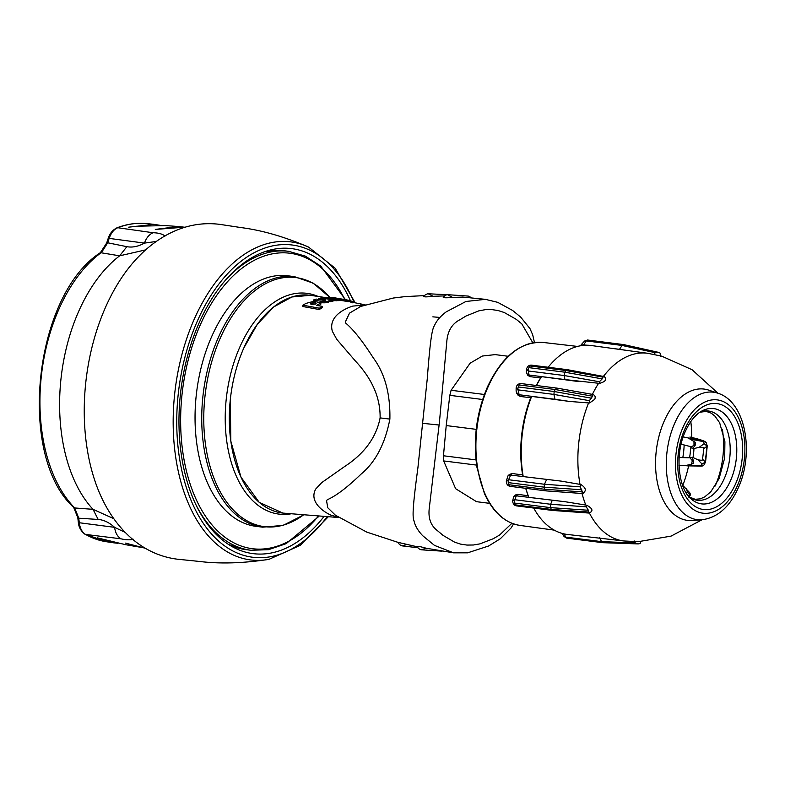 <?xml version="1.0" encoding="UTF-8"?>
<svg xmlns="http://www.w3.org/2000/svg" width="785" height="785" viewBox="0 0 785 785"><rect width="100%" height="100%" fill="white"/><g stroke="black" fill="none" stroke-linecap="round" stroke-linejoin="round"><path stroke-width="1.18" d="M692.321 460.579A50.181 30.095 -82.8 0 1 691.477 464.259L685.776 465.476L678.986 465.309M679.133 457.527L689.946 457.783M681.125 444.231L691.771 446.891M683.225 436.911L704.125 441.268L690.25 437.127M691.477 464.259L693.351 463.258L693.214 461.678L689.603 457.38A39.172 23.491 -82.8 0 0 690.28 452.631A39.172 23.491 -82.8 0 0 690.604 447.862L695.059 444.114L695.539 442.455L688.631 438.256M484.384 394.482L451.09 390.273L470.117 363.19L482.363 356.037L495.158 354.614L508.229 356.272M532.829 342.819L521.809 323.881L516.255 319.338L504.274 312.518L498.082 310.526L491.734 309.584L485.326 309.673L478.938 310.811L466.113 315.972L459.902 319.73C452.023 323.793 447.656 331.025 446.812 341.406L439.423 422.281L429.307 507.944C427.992 518.159 430.798 525.803 437.706 530.876L443.054 535.39L454.623 542.16L460.677 544.142L466.987 545.075L473.433 544.996L479.959 543.868L493.196 538.755L499.613 535.027L511.898 523.271M451.09 390.273L449.815 395.336L446.223 425.558L476.22 429.356M534.467 342.564L532.691 334.783L529.963 328.581L520.71 317.13L512.654 310.487L497.7 302.333L485.385 299.34L465.927 301.479L446.312 311.792C440.522 316.1 436.588 320.663 434.517 325.471C431.995 329.033 430.19 340.386 427.256 378.851L417.924 467.674C412.822 505.668 412.253 516.883 413.989 520.759C415.029 525.754 417.954 530.748 422.772 535.772L434.507 545.408L453.524 552.817L426.186 548.224C419.17 546.291 416.433 545.791 417.983 546.733M397.975 542.366L366.801 532.122L335.372 515.176L327.777 507.758L326.54 500.702L327.286 499.741C336.058 495.914 347.255 487.426 360.874 474.287C375.465 462.237 385.131 443.839 389.88 419.092C390.39 393.776 384.807 373.297 373.13 357.656C362.621 341.21 353.525 329.729 345.842 323.214L345.322 321.987L349.511 313.146L360.796 306.405L393.275 298.035L404.932 296.622L424.44 295.602M432.839 316.846L439.796 317.425M364.426 305.071L352.789 306.091C343.339 309.113 328.307 317.022 332.359 331.319L336.794 339.385L355.546 361.178C372.247 379.047 380.431 397.956 380.117 417.895L389.88 419.092M333.046 300.694L339.375 300.596L339.503 299.389L332.997 298.791C342.878 299.242 326.825 296.563 325.451 297.554L310.428 295.317L291.932 296.975L273.759 306.906L257.303 324.342L243.85 347.941C236.815 363.906 232.291 381.157 230.299 399.712A109.753 65.822 -82.8 0 1 243.85 347.941A109.753 65.822 -82.8 0 1 309.839 295.238A109.753 65.822 -82.8 0 1 310.811 295.366M319.24 309.525L319.387 308.201L322.37 306.425L322.242 307.71L319.24 309.525L302.774 306.513L302.912 305.188L305.905 303.432L313.961 301.224L320.937 302.961L320.81 304.227L318.985 305.767M365.162 304.815L345.95 300.979L346.067 299.801L331.407 297.652M349.933 301.813L352.916 302.902L353.044 301.685L350.051 300.655M345.94 301.008L339.395 300.37M358.048 305.129L360.855 306.376M322.35 302.774L322.478 301.538C326.707 301.685 328.944 301.283 329.2 300.321L329.072 301.548C328.817 302.51 326.58 302.922 322.35 302.774L320.79 302.5M313.48 301.244L313.5 299.978L316.227 299.085L323.077 300.262C325.628 300.38 326.344 300.184 325.216 299.684L318.367 298.516L318.268 299.428M330.2 301.754L330.328 300.537L333.125 299.958L332.997 301.165L329.072 301.548M283.149 513.115A109.753 65.822 -82.8 0 1 282.266 513.007A109.753 65.822 -82.8 0 1 230.299 399.712L230.829 441.15L240.956 477.113L259.217 502.341L282.904 513.086L338.855 517.541M338.355 517.207L330.819 515.107C322.105 511.123 308.966 501.007 315.786 488.957L321.742 482.598L344.468 466.643C364.407 453.661 376.29 437.412 380.117 417.895M319.387 308.201L302.912 305.188M322.37 306.425L316.6 305.316L320.937 302.961M347.156 301.204L347.284 299.998L334.361 297.76M349.943 301.725L350.061 300.606L345.743 299.723M332.634 297.535L333.968 297.701M338.149 299.144L338.178 298.928C339.768 298.967 339.591 298.82 337.648 298.477L331.427 297.417M340.543 300.576L340.67 299.379L338.178 298.928C339.768 298.967 339.591 298.82 337.648 298.477L337.589 299.046M342.28 300.518L342.407 299.32L340.67 299.379M343.271 300.704L343.398 299.497L342.407 299.32M343.398 299.497L346.067 299.801M332.997 298.791L336.058 298.585L335.931 299.791M325.451 297.554L322.36 298.074M331.015 299.576L322.399 297.731M336.51 300.753L336.637 299.546L339.503 299.389M331.054 299.222L336.637 299.546M360.707 304.973L362.101 305.905M333.125 299.958L321.34 297.898L318.367 298.516M325.147 300.292L325.216 299.684L325.912 300.007M322.478 301.538L313.5 299.978M330.328 300.537L329.2 300.321M315.501 303.991L310.399 303.834L312.234 302.794C315.619 302.51 316.708 302.902 315.501 303.991L316.129 303.363M332.506 298.3L328.346 297.957M331.682 298.408L328.935 298.172M417.208 546.782L398.908 542.553M397.858 542.131L397.867 542.131A6.751 6.751 0 0 0 402.136 545.869L407.042 544.466M310.997 304.423L315.364 304.07M348.285 300.547L348.157 301.764L344.36 300.802M347.922 301.352L343.859 300.949M447.313 294.709L428.159 293.767L433.134 296.298L444.447 295.906M433.134 296.298C425.833 297.123 423.056 297.064 424.813 296.122M428.159 293.767A6.751 6.751 0 0 0 423.694 296.465L423.704 296.455M462.807 297.083L452.543 297.417C445.262 298.064 442.495 297.858 444.241 296.818M443.142 297.162L443.152 297.152A6.751 6.751 0 0 1 447.479 294.679L452.543 297.417M489.604 503.342L476.534 501.684L455.634 488.712L443.662 460.932L443.456 455.771L446.223 425.558M294.365 276.624A126.277 75.733 -82.8 0 0 218.446 337.256A126.277 75.733 -82.8 0 0 262.651 527.177L255.949 526.333A126.277 75.733 -82.8 0 1 211.754 336.412A126.277 75.733 -82.8 0 1 287.673 275.78L294.365 276.624L313.352 283.218L329.896 297.486M688.916 497.356L689.583 496.405A55.235 33.127 -82.8 0 1 689.132 496.895M686.198 492.901A48.209 28.917 97.2 0 0 687.297 491.832L689.652 494.795A3.012 1.835 42.5 0 1 689.583 496.405L689.024 497.239M682.489 485.071L689.622 492.617A3.012 2.08 141.5 0 1 689.652 494.795A53.125 31.861 -82.8 0 1 688.435 496.071M687.297 491.832L686.571 488.78M703.556 448.755C704.557 447.725 703.105 447.234 699.219 447.273L693.94 448.569A39.172 23.491 97.2 0 1 692.998 457.527L697.904 459.774C701.712 460.53 703.232 460.314 702.467 459.117A48.209 28.917 97.2 0 0 703.556 448.755L706.598 446.528A53.125 31.861 -82.8 0 1 704.999 461.717L705.568 461.982L702.016 464.013L701.064 465.652A3.012 0.991 92.1 0 0 701.515 466.064L686.855 465.858M706.598 446.528L707.197 446.223L704.165 443.643A3.012 2.1 53.7 0 1 706.598 446.528M692.998 457.527L691.987 457.684L693.636 460.903L693.587 462.826M689.603 457.38L691.987 457.684M690.604 447.862L692.988 448.166L695.304 445.066L695.539 442.455A48.896 29.32 -82.8 0 1 695.559 443.437M693.94 448.569L692.988 448.166M695.667 442.966L695.539 442.455M692.252 520.504A66.175 39.692 -82.8 0 1 658.801 488.427A66.175 39.692 -82.8 0 1 664.306 420.848A66.175 39.692 -82.8 0 1 708.757 390.145L717.932 393.236A64.252 38.534 -82.8 0 0 674.786 423.046A64.252 38.534 -82.8 0 0 669.438 488.653A64.252 38.534 -82.8 0 0 701.918 519.798L692.252 520.504M592.498 396.189L555.103 389.497L557.095 388.143L592.351 394.364L592.498 396.189L591.35 398.172L554.2 391.519A101.245 60.72 -82.8 0 1 555.103 389.497L519.228 384.954L518.316 386.976L554.2 391.519L553.906 394.413L555.015 399.28L569.684 401.459L589.555 402.99L594.775 399.29C595.638 396.994 595.118 395.454 593.224 394.669L592.616 394.453M507.915 475.936L509.436 474.405L512.232 473.522L510.692 475.082L507.915 475.936L506.335 481.126L508.582 479.733L510.692 475.082L561.314 481.136L580.988 484.551C586.012 487.917 586.64 490.811 582.862 493.245M512.615 501.115L514.744 499.721L516.353 495.835L565.455 501.772L586.729 505.216C592.283 508.258 593.381 510.701 590.035 512.546M635.291 542.926L601.496 541.63L602.654 542.68L638.126 543.917L635.291 542.926L634.133 540.885M638.45 543.887L640.118 543.524L640.903 541.611M701.967 519.798L671.028 536.126L638.254 541.689L623.869 540.973L567.516 534.467A95.221 57.109 -82.8 0 1 533.721 508.062M586.267 506.835L588.377 510.27L550.55 507.63L514.675 503.087L515.46 504.883L551.345 509.426A101.245 60.72 -82.8 0 1 550.55 507.63L550.628 504.264L586.267 506.835L586.729 505.216M588.377 510.27L588.701 512.988L588.927 512.056L551.345 509.426L552.915 510.407M515.46 504.883A3.012 1.806 97.2 0 0 516.609 505.893L552.483 510.436L588.593 513.027L590.732 512.458M565.455 501.772L528.825 497.376A95.221 57.109 -82.8 0 1 528.727 497.111A95.221 57.109 -82.8 0 1 525.862 488.339M581.724 489.771L544.142 487.161L508.268 482.618L508.739 484.728A3.012 1.806 97.2 0 0 510.083 486.337L545.967 490.88L581.891 493.48L582.441 491.901L580.252 486.847L580.988 484.551M561.314 481.136L523.222 476.573A95.221 57.109 -82.8 0 1 531.651 396.405L569.684 401.459M518.316 386.976A3.012 1.806 97.2 0 0 518.031 389.87L553.906 394.413L589.309 400.664L589.555 402.99M592.351 394.364L557.095 388.143M589.309 400.664L591.35 398.172M530.061 365.987L528.913 367.645L564.788 372.188L564.16 375.524L564.925 379.567L599.534 383.374C605.588 381.647 607.178 379.39 604.322 376.604L567.408 369.686L565.946 370.52L530.061 365.987A3.012 1.806 -82.8 0 1 531.533 365.153L531.533 365.153A3.012 1.806 -82.8 0 1 531.818 365.221M517.815 494.354L516.353 495.835L513.743 496.522L515.215 495.031L517.815 494.354L528.207 495.747M525.705 488.319A92.709 55.607 97.2 0 0 528.069 495.355L528.727 497.111M512.232 473.522L522.624 474.915L523.222 476.573M555.015 399.28L519.14 394.737L518.031 389.87L516.137 387.898L516.118 391.146L517.904 395.051L520.327 396.474L530.738 397.72A92.709 55.607 97.2 0 0 522.624 474.915M508.739 484.728L544.623 489.271L582.441 491.901M530.738 397.72L531.651 396.405M578.094 381.49L541.522 376.633A95.221 57.109 -82.8 0 0 536.518 385.523M528.913 367.645A3.012 1.806 97.2 0 0 528.276 370.981L564.16 375.524L599.416 381.745L599.534 383.374M603.096 376.025L602.183 378.88L599.416 381.745M548.165 367.252A95.221 57.109 -82.8 0 1 591.439 345.547L647.635 353.279A94.602 56.736 -82.8 0 0 603.557 376.231M660.744 356.606L660.332 353.25L658.576 352.377L623.859 344.654L622.112 345.459L619.463 349.315L627.607 350.522M587.975 340.111A3.012 1.806 97.2 0 0 587.72 340.042A3.012 1.806 97.2 0 0 586.228 340.916L622.112 345.459L655.289 352.71L653.719 354.535M655.289 352.71L658.497 352.347L623.859 344.654M513.743 496.522L512.625 501.016C512.997 503.97 514.322 505.589 516.609 505.893L516.609 505.893M516.726 393.334L519.14 394.737L520.327 396.474M564.925 379.567L529.051 375.024L528.276 370.981L526.49 369.107L526.342 372.257L527.893 375.456L530.179 376.672L540.59 377.928A92.709 55.607 97.2 0 0 536.273 385.494M562.207 533.417L564.072 536.538L565.612 537.087L564.238 533.918M540.59 377.928L541.522 376.633M603.106 377.163L565.946 370.52A101.245 60.72 -82.8 0 0 564.788 372.188L602.183 378.88M619.463 349.315L611.417 348.295M587.17 345.223L581.165 344.762L584.609 341.014L586.228 340.916L583.392 345.38M526.755 373.788L529.051 375.024L530.179 376.672M580.871 345.714L581.165 344.762M526.49 369.107L526.49 369.107C527.441 366.281 529.129 364.966 531.533 365.153L567.408 369.686M350.453 300.753A153.723 92.198 97.2 0 0 291.156 248.551A153.723 92.198 97.2 0 0 202.314 316.012A153.723 92.198 97.2 0 0 183.925 468.979A153.723 92.198 97.2 0 0 230.437 545.644A153.723 92.198 97.2 0 0 252.535 553.562A153.723 92.198 97.2 0 0 323.754 516.795M116.936 227.836C110.332 231.133 108.634 237.099 108.124 238.601L106.662 243.016L100.401 252.652L119.654 255.822L126.856 246.667C132.331 247.726 138.199 246.539 144.46 243.114C146.344 237.845 149.219 234.391 153.075 232.743L117.779 227.728A160.356 96.172 97.2 0 1 146.795 223.607C136.865 222.597 126.905 224.01 116.936 227.836A3.012 2.296 68.9 0 1 116.936 227.836L116.936 227.836A3.012 2.296 68.9 0 1 117.779 227.728C114.011 229.279 111.136 232.831 109.154 238.385L107.702 242.791A3.012 0.746 -161.7 0 0 106.662 243.016A3.012 0.746 -161.7 0 0 106.662 243.036M126.856 246.667L107.702 242.791L101.579 252.377A144.685 86.772 97.2 0 0 44.608 446.685A144.685 86.772 97.2 0 0 74.712 507.964L78.755 518.198L79.265 522.741C80.06 528.482 82.16 532.377 85.545 534.418L120.91 538.804C126.208 540.002 130.29 540.129 133.165 539.177M100.401 252.652C33.775 295.602 16.848 456.095 73.721 507.473L73.721 507.473A3.012 2.178 -44.6 0 0 74.712 507.964L93.013 509.328L113.825 518.699M78.402 517.011L78.755 518.198L98.184 519.454L93.013 509.328A145.127 87.037 97.2 0 1 64.291 449.412A145.127 87.037 97.2 0 1 119.654 255.822L145.667 249.875M98.194 519.454C103.728 519.866 109.194 522.486 114.581 527.334L79.265 522.741A3.012 0.913 173.5 0 1 78.314 522.202C78.451 522.349 78.176 529.061 84.908 534.192L85.545 534.418A160.356 96.172 97.2 0 0 106.515 541.748L113.58 542.808L97.242 537.823L125.551 544.682L137.866 546.811L125.561 543.112L145.284 548.264M153.075 232.743C158.482 232.87 162.466 233.979 165.027 236.059M183.935 227.15L178.411 226.512L155.293 229.416L185.338 227.14M146.795 223.607L153.889 224.333L128.681 227.179L136.796 226.217L165.527 225.589L178.411 226.512M153.889 224.333L160.483 225.393M125.237 532.426L114.581 527.334C115.346 532.789 117.446 536.606 120.91 538.804M118.064 543.308L113.58 542.808M140.966 547.302L137.866 546.811M108.595 239.248L109.154 238.385L144.46 243.114L156.264 241.456M171.228 227.67A160.297 96.143 97.2 0 0 168.167 227.915M148.12 225.462A159.1 95.417 97.2 0 0 141.251 225.835M685.776 465.476L701.761 466.064L703.605 465.309M684.157 444.987A57.452 34.461 -82.8 0 1 682.813 457.616M693.93 440.935A50.181 30.095 -82.8 0 1 693.989 445.046M423.066 423.37L439.119 425.028M290.509 513.9A111.274 66.735 -82.8 0 1 231.418 462.885A111.274 66.735 -82.8 0 1 239.955 346.764A111.274 66.735 -82.8 0 1 318.053 296.426M262.651 527.177L283.169 525.381L303.177 515.156A125.521 75.281 -82.8 0 1 217.2 485.817A125.521 75.281 -82.8 0 1 220.389 337.844A125.521 75.281 -82.8 0 1 329.847 297.486M344.792 299.546A148.914 89.313 97.2 0 0 200.352 324.745A148.914 89.313 -82.8 0 0 203.207 512.674A148.914 89.313 -82.8 0 0 318.161 516.402M223.774 282.188A150.661 90.353 -82.8 0 1 288.674 251.328L283.787 250.709A150.661 90.353 97.2 0 0 265.379 251.475M318.818 516.452L286.123 543.671L268.48 549.696L250.827 550.256L245.95 549.637A150.661 90.353 -82.8 0 1 228.307 544.309M250.827 550.256A150.661 90.353 -82.8 0 1 195.671 504.196M449.815 395.336L482.638 399.496M443.456 455.771L475.995 459.892M476.623 465.103L443.662 460.932M416.943 546.291A6.751 6.751 0 0 0 421.152 549.794L442.122 551.158M421.152 549.804L426.186 548.224M468.145 296.053L470.637 297.78M688.141 465.171L701.064 465.652A3.012 2.62 35 0 0 704.116 464.779L705.529 462.012M690.869 439.178L703.586 441.651A3.012 2.541 -20.5 0 1 706.451 443.182L706.451 443.182A3.012 3.012 0 0 0 705.038 441.572L706.176 442.671M689.887 437.049L690.074 437.068C697.522 438.786 702.516 440.287 705.038 441.572L704.125 441.268A3.012 0.981 101 0 0 703.586 441.651L704.165 443.643L699.219 447.273M689.897 493.206L689.966 495.816A3.012 3.012 0 0 0 689.622 492.617M706.451 443.182L707.197 446.223M702.467 459.117L704.999 461.717A3.012 2.178 135.8 0 1 702.016 464.013L697.904 459.774M698.316 413.361A3.012 1.992 48.4 0 1 697.973 413.813A3.012 3.012 0 0 0 698.493 413.214M694.146 444.918L695.304 445.066M692.478 460.756L693.636 460.903M693.567 462.365A48.896 29.32 -82.8 0 1 693.351 463.258M690.81 421.545A83.161 49.877 -82.8 0 1 691.722 437.461M688.612 465.907A83.161 49.877 -82.8 0 1 682.803 485.336M722.357 429.267A64.861 38.907 -82.8 0 1 715.174 486.003M689.23 497.003A44.961 26.965 97.2 0 0 724.251 478.644A44.961 26.965 97.2 0 0 726.832 429.12A44.961 26.965 97.2 0 0 699.975 412.145M730.433 480.812A48.032 28.809 -82.8 0 1 690.977 498.779C678.377 488.869 674.482 453.946 685.511 431.063C690.221 420.927 695.755 414.195 702.104 410.869A48.032 28.809 -82.8 0 1 732.591 426.334A48.032 28.809 -82.8 0 1 730.433 480.812M735.574 483.884A53.39 32.018 -82.8 0 1 689.946 502.096A53.39 32.018 -82.8 0 1 684.785 429.218A53.39 32.018 -82.8 0 1 730.413 410.997A53.39 32.018 -82.8 0 1 735.574 483.884M737.341 485.787A57.109 34.255 -82.8 0 1 688.543 505.275A57.109 34.255 -82.8 0 1 683.019 427.315A57.109 34.255 -82.8 0 1 731.816 407.827A57.109 34.255 -82.8 0 1 737.341 485.787M580.027 484.374A94.602 56.736 -82.8 0 1 588.583 402.931M585.796 505.059A94.602 56.736 -82.8 0 1 582.028 493.451M623.869 540.973A94.602 56.736 -82.8 0 1 589.29 512.831M567.172 538.117A3.012 1.806 -82.8 0 1 566.77 538.137A3.012 1.806 -82.8 0 1 565.612 537.097L601.496 541.63L599.681 537.48M514.675 503.087A3.012 1.806 -82.8 0 1 514.744 499.721L550.628 504.264L552.228 500.379M580.252 486.847L544.466 484.266L546.566 479.625M592.39 394.374A94.602 56.736 -82.8 0 1 598.592 383.306M520.023 525.43C504.794 522.908 492.911 512.232 484.374 493.402L477.005 467.644C472.953 439.728 476.436 412.832 487.456 386.946C502.007 356.194 520.583 341.367 543.191 342.456A92.218 55.303 97.2 0 0 488.103 386.779A92.218 55.303 97.2 0 0 520.023 525.43L554.269 530.14M508.268 482.618A3.012 1.806 -82.8 0 1 508.582 479.733L544.466 484.266L544.142 487.161A101.245 60.72 -82.8 0 0 544.623 489.271L546.301 490.87M510.083 486.337L510.083 486.337C507.65 485.827 506.404 484.09 506.335 481.126L506.335 481.126M519.228 384.954A3.012 1.806 -82.8 0 1 521.014 383.561A3.012 1.806 -82.8 0 1 521.211 383.6M584.609 341.014L587.72 340.042L623.604 344.586M354.074 302.519A157.373 94.386 97.2 0 0 231.84 269.343A157.373 94.386 97.2 0 0 181.826 470.588A157.373 94.386 97.2 0 0 326.923 516.981M355.144 302.725L335.234 268.313L308.564 247.089A160.297 96.143 97.2 0 0 204.247 299.477A160.297 96.143 97.2 0 0 178.342 471.648A160.297 96.143 97.2 0 0 269.029 559.322L300.155 545.408L328.012 517.05M308.564 247.089C284.562 236.785 262.111 230.29 241.211 227.611L219.82 224.363C202.677 222.204 185.996 225.187 169.795 233.312C157.893 239.346 146.942 247.697 136.963 258.353A161.592 96.918 97.2 0 0 89.461 461.06A161.592 96.918 97.2 0 0 105.651 505.638C112.667 518.453 121.184 529.267 131.213 538.078C144.882 549.991 160.287 557.036 177.43 559.205L198.948 561.393C219.859 564.013 243.222 563.316 269.029 559.322M309.839 295.238L310.664 295.346M282.266 513.007L282.983 513.096M453.524 552.817L467.615 552.836L488.574 546.017L500.3 538.775L511.153 527.883L513.547 523.889M485.385 299.34L462.561 297.054M345.459 299.674L320.751 266.105L305.375 256.146L288.674 251.328M265.83 251.328L283.787 250.709M245.95 549.637L228.7 544.564M402.136 545.869L417.924 547.763M471.177 297.829A6.751 6.751 0 0 0 468.223 296.082L447.479 294.679M704.116 464.779A3.012 3.012 0 0 1 701.761 466.064L686.904 465.868M705.322 462.718A3.012 3.012 0 0 0 705.568 461.982L707.216 446.272A3.012 3.012 0 0 0 707.148 445.615M694.578 416.835L697.973 413.813M689.161 496.925L695.137 499.289L700.338 498.848L704.812 496.826L710.827 491.744L719.089 478.654L724.692 457.9L724.898 441.71L719.678 422.83L714.89 416.07L711.2 413.146L706.264 411.409L699.886 412.213M717.932 393.236C745.848 401.822 754.414 453.112 738.214 487.995C729.628 507.051 717.529 517.649 701.918 519.798M581.891 493.48L583.314 493.196M717.99 393.256L692.085 369.725L661.745 356.174L647.635 353.279M543.191 342.456L577.524 346.43M602.654 542.68L566.77 538.137L564.072 536.538M556.899 388.104L521.014 383.561C518.228 383.649 516.609 385.092 516.137 387.898M73.721 507.473L77.803 517.658L78.314 522.202M84.908 534.192L106.515 541.748"/></g></svg>
